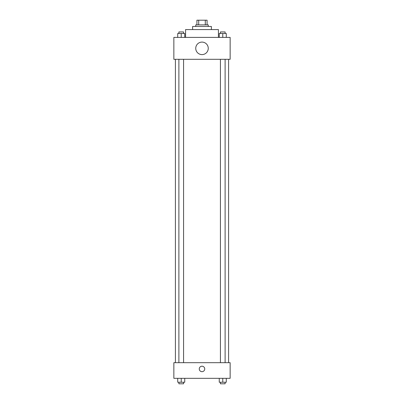 <?xml version="1.0" encoding="UTF-8"?>
<svg xmlns="http://www.w3.org/2000/svg" width="404" height="404" viewBox="0 0 404 404"><rect width="100%" height="100%" fill="white"/><g stroke="black" fill="none" stroke-linecap="round" stroke-linejoin="round"><path stroke-width="0.61" d="M198.707 24.891L198.707 20.2L196.92 20.2L196.92 24.891L196.92 20.2M198.707 20.2L207.08 20.2L207.08 24.891M205.293 24.891L205.293 20.2M195.743 26.457L195.743 24.891L208.257 24.891L208.257 26.457M192.617 29.583L192.617 26.457L211.383 26.457L211.383 29.583M185.577 37.4L185.577 29.583L218.423 29.583L218.423 37.4M173.851 37.4L230.149 37.4L230.149 59.297L173.851 59.297L173.851 37.4M202 54.606A6.257 6.257 0 0 1 196.581 45.223A6.257 6.257 0 0 1 207.419 45.223A6.257 6.257 0 0 1 202 54.606M173.851 362.686L230.149 362.686L230.149 378.326L173.851 378.326L173.851 362.686M202 371.68A2.737 2.737 0 0 1 199.632 367.574A2.737 2.737 0 0 1 204.368 367.574A2.737 2.737 0 0 1 202 371.68M219.251 378.326L219.251 382.234L226.285 382.234L226.285 378.326L226.285 382.234M222.771 382.234L222.771 378.326M225.114 382.234L225.114 383.8L220.422 383.8L220.422 382.234M177.715 378.326L177.715 382.234L184.749 382.234L184.749 378.326L184.749 382.234M181.229 382.234L181.229 378.326M183.578 382.234L183.578 383.8L178.886 383.8L178.886 382.234M219.251 37.4L219.251 33.492L226.285 33.492L226.285 37.4L226.285 33.492M222.771 37.4L222.771 33.492M225.114 33.492L225.114 31.931L220.422 31.931L220.422 33.492M177.715 37.4L177.715 33.492L184.749 33.492L184.749 37.4L184.749 33.492M181.229 37.4L181.229 33.492M183.578 33.492L183.578 31.931L178.886 31.931L178.886 33.492M228.588 362.686L228.588 59.297M175.412 362.686L175.412 59.297M220.422 59.297L220.422 362.686M225.114 59.297L225.114 362.686M183.578 362.686L183.578 59.297M178.886 362.686L178.886 59.297"/></g></svg>
